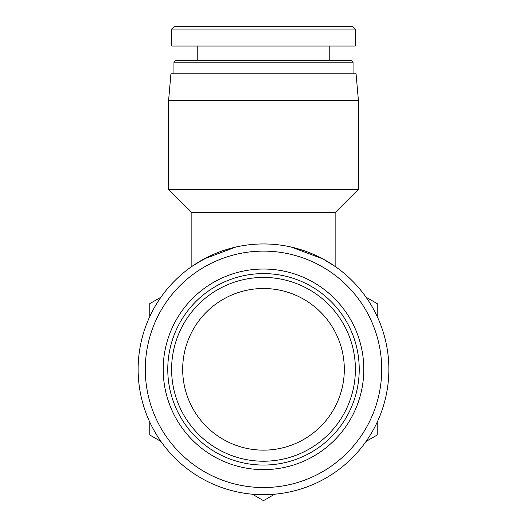 <?xml version="1.0" encoding="UTF-8"?>
<svg xmlns="http://www.w3.org/2000/svg" width="527" height="527" viewBox="0 0 527 527"><rect width="100%" height="100%" fill="white"/><g stroke="black" fill="none" stroke-linecap="round" stroke-linejoin="round"><path stroke-width="0.79" d="M149.773 422.087L149.773 434.986L160.946 441.442M252.328 494.201L263.5 500.65L274.672 494.201M366.054 441.442L377.227 434.986L377.227 422.087M377.227 316.569L377.227 303.664L366.054 297.215M160.946 297.215L149.773 303.664L149.773 316.569M263.5 461.224A91.896 91.896 0 0 0 343.084 323.38A91.896 91.896 0 0 0 183.916 323.38A91.896 91.896 0 0 0 263.5 461.224M263.5 450.144A80.822 80.822 0 0 1 193.508 328.92A80.822 80.822 0 0 1 333.492 328.92A80.822 80.822 0 0 1 263.5 450.144M263.5 465.058A95.73 95.73 0 0 0 346.404 321.463A95.73 95.73 0 0 0 180.596 321.463A95.73 95.73 0 0 0 263.5 465.058M263.5 469.623A100.295 100.295 0 0 0 350.356 319.178A100.295 100.295 0 0 0 176.644 319.178A100.295 100.295 0 0 0 263.5 469.623M235.78 247.058L204.133 258.909L191.861 266.445L191.861 212.612L335.139 212.612L358.426 189.331L358.426 100.677L168.574 100.677L168.574 189.331L358.426 189.331M329.559 262.775L335.139 266.445L322.867 258.909L291.22 247.058M191.861 266.445L197.441 262.775L211.347 255.318M168.574 100.677L170.926 73.813L356.074 73.813L358.426 100.677M263.5 243.955A125.373 125.373 0 0 0 154.925 432.015A125.373 125.373 0 0 0 372.075 432.015A125.373 125.373 0 0 0 263.5 243.955M263.5 251.122A118.206 118.206 0 0 0 161.13 428.431A118.206 118.206 0 0 0 365.87 428.431A118.206 118.206 0 0 0 263.5 251.122M263.5 29.038L355.277 29.038L352.589 26.35L174.404 26.35L171.716 29.038L263.5 29.038M355.29 29.038L355.29 46.053L171.71 46.053L171.71 29.038M353.05 62.173L351.259 60.381L175.741 60.381L173.95 62.173L353.05 62.173L353.05 73.813M335.139 266.445L335.139 212.612M191.861 212.612L168.574 189.331M173.95 62.173L173.95 73.813M197.23 46.053L197.23 60.381M329.77 46.053L329.77 60.381"/></g></svg>
